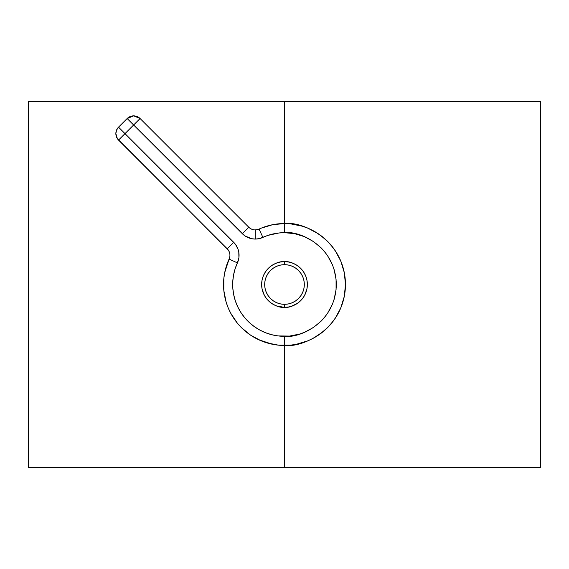<?xml version="1.0" encoding="UTF-8"?>
<svg xmlns="http://www.w3.org/2000/svg" width="569" height="569" viewBox="0 0 569 569"><rect width="100%" height="100%" fill="white"/><g stroke="black" fill="none" stroke-linecap="round" stroke-linejoin="round"><path stroke-width="0.85" d="M280.026 306.919L275.752 305.624L271.797 303.512L268.333 300.667L265.488 297.203L263.376 293.248L262.074 288.96L261.64 284.5L262.074 280.04L263.376 275.752L265.488 271.797L268.333 268.333L271.797 265.488L275.745 263.383L280.04 262.074L284.5 261.64A22.86 22.86 0 0 1 307.36 284.5A22.86 22.86 0 0 1 284.5 307.36C291.186 308.277 307.047 301.421 307.36 284.5C307.047 267.579 291.186 260.723 284.5 261.64L284.5 264.685A19.815 19.815 0 0 1 304.315 284.5A19.815 19.815 0 0 1 284.5 304.315L284.5 307.36L276.662 305.973M228.148 249.848L117.399 138.701L115.856 133.623L116.553 130.123L118.53 127.157L127.157 118.53L133.623 125.002L127.157 118.53L130.123 116.553L133.623 115.856L127.157 118.53A9.147 9.147 0 0 1 133.623 115.856L137.122 116.553L140.088 118.53L248.795 227.244L242.33 233.71A18.286 18.286 0 0 0 255.268 239.065L255.268 229.926A9.147 9.147 0 0 1 248.795 227.244L140.088 118.53L125.002 133.623L235.516 244.435L238.084 249.343L238.781 252.031L238.923 257.565L237.401 262.892L229.087 259.08A60.961 60.961 0 0 0 284.5 345.461C302.331 347.915 344.636 329.622 345.461 284.5C344.636 239.378 302.331 221.085 284.5 223.539L284.5 232.678C299.657 230.594 335.61 246.142 336.322 284.5C335.61 322.858 299.657 338.406 284.5 336.322L284.5 345.461L284.5 336.322A51.822 51.822 0 0 1 237.401 262.892L235.075 268.938L233.518 275.218L232.757 281.655L232.806 288.127L233.667 294.55L235.317 300.809L237.735 306.819L240.879 312.481L244.713 317.701L249.165 322.403L254.165 326.514L259.649 329.97L265.51 332.716L271.676 334.707L278.035 335.916L289.578 336.073L299.543 334.088L304.33 332.374L313.291 327.588L321.144 321.144L324.558 317.374L327.588 313.291L332.374 304.33L334.088 299.543L336.073 289.578L336.073 279.422L334.088 269.457L332.374 264.67L327.588 255.709L324.558 251.626L321.144 247.856L313.291 241.412L304.33 236.626L294.607 233.674L284.5 232.678L278.938 232.977L268.07 235.353L259.165 238.646L255.268 239.065L251.697 238.717L245.104 235.986L133.623 125.002L242.33 233.71L248.795 227.244A9.147 9.147 0 0 0 255.268 229.926L255.268 239.065A18.286 18.286 0 0 0 262.892 237.401A51.822 51.822 0 0 1 284.5 232.678L284.5 223.539A60.961 60.961 0 0 1 345.461 284.5A60.961 60.961 0 0 1 284.5 345.461L284.5 467.391L540.55 467.391L540.55 101.609L284.5 101.609L284.5 223.539L290.524 223.83L302.303 226.192L307.936 228.219L318.156 233.667M289.024 306.911L291.022 306.414M300.652 300.674L297.196 303.512L291.051 306.407M299.194 302.011L298.334 302.701M302.694 298.341L302.004 299.209M280.04 262.074L284.5 261.64L288.96 262.074L293.248 263.376L297.203 265.488L300.667 268.333L303.512 271.797L305.624 275.752L306.926 280.04L307.36 284.5L306.926 288.96L304.714 295.176M306.911 289.016L306.407 291.036L306.911 289.009M307.36 284.514L307.303 286.136M304.742 273.874L305.461 275.368M302.039 269.834L302.758 270.737M298.305 266.278L299.216 267.003M293.277 263.39L295.183 264.286M302.68 298.369L302.068 299.13L302.68 298.369M299.123 302.068L298.369 302.68L299.123 302.068M302.047 226.113L296.456 224.719M314.7 231.54L313.306 230.772M325.141 239.058L331.499 245.673M331.627 245.822L333.733 248.539M335.198 250.637L340.81 261.143L337.502 254.379M340.81 261.143L344.295 272.622L342.894 266.989M344.295 272.622L345.461 284.521L345.205 278.902M342.872 302.089L344.281 296.463L340.788 307.907L335.184 318.384L331.613 323.192L325.119 329.956M340.148 309.401L340.788 307.907M337.453 314.707L338.228 313.313M328.647 326.542L331.613 323.192M313.192 338.292L320.489 333.711M322.929 331.827L313.263 338.256L307.865 340.81L311.755 339.032M307.857 340.81L296.413 344.288L301.947 342.915M265.488 271.797L268.333 268.34M264.279 273.831L263.568 275.304M264.279 295.162L262.081 288.967M271.769 303.49L269.948 302.132M263.404 293.305L264.343 295.29M263.383 293.263L265.495 297.21M261.64 284.564L262.074 280.04M296.605 265.104L295.944 264.706M306.001 292.267L306.3 291.378M306.542 290.567L306.755 289.749M296.413 344.288L290.467 345.17L278.511 345.17L266.747 342.823L261.135 340.81L250.588 335.162L241.398 327.616L237.373 323.178L230.765 313.291L228.19 307.865L226.17 302.231L223.83 290.482L223.83 278.504L224.712 272.579L226.185 266.733L229.101 259.051M345.461 284.521L344.281 296.463M318.427 233.845L323.235 237.422M261.1 228.205L272.579 224.712L284.5 223.539L284.5 101.609L28.45 101.609L540.55 101.609M540.55 467.391L28.45 467.391L284.5 467.391L284.5 345.461A60.961 60.961 0 0 1 229.087 259.08L224.712 272.579M262.089 289.016L262.259 289.806M263.141 276.356L262.963 276.84M264.592 273.262L264.087 274.201M275.702 263.397L274.976 263.717M305.638 293.213L306.186 291.741M305.624 293.248L303.512 297.203L300.667 300.667L297.21 303.505M290.218 306.634L291.143 306.378M297.203 303.512L293.248 305.624L288.96 306.926L284.5 307.36A22.86 22.86 0 0 1 261.64 284.5A22.86 22.86 0 0 1 284.5 261.64C277.814 260.723 261.953 267.579 261.64 284.5C261.953 301.421 277.814 308.277 284.5 307.36L284.5 304.315L288.362 303.931L292.082 302.808L295.51 300.973L298.512 298.512L300.973 295.51L302.808 292.082L303.931 288.362L304.315 284.5L303.931 280.638L302.808 276.918L300.973 273.49L298.512 270.488L295.51 268.027L292.082 266.192L288.362 265.069L284.5 264.685L280.638 265.069L276.918 266.192L273.49 268.027L270.488 270.488L268.027 273.49L266.192 276.918L265.069 280.638L264.685 284.5L265.069 288.362L266.192 292.082L268.027 295.51L270.488 298.512L273.49 300.973L276.918 302.808L280.638 303.931L284.5 304.315A19.815 19.815 0 0 1 264.685 284.5A19.815 19.815 0 0 1 284.5 264.685L284.5 261.64M303.505 297.21L302.971 297.971M305.603 293.298L304.365 295.823M307.36 284.528L307.26 286.662M306.933 280.097L307.082 280.944M305.645 275.816L306.015 276.769M303.526 271.818L304.913 274.201M300.724 268.39L301.513 269.229M297.253 265.524L298.462 266.399M293.298 263.397L295.368 264.386M258.831 339.793L272.544 344.281M241.398 327.616L245.815 331.62M238.326 324.309L239.656 325.795M233.831 318.398L235.459 320.717M230.765 313.291L231.967 315.439M228.19 307.865L229.2 310.162M224.719 296.442L226.135 302.118M223.539 284.472L223.823 290.446M272.579 224.712L266.861 226.142M259.08 229.087A60.961 60.961 0 0 1 284.5 223.539A60.961 60.961 0 0 0 259.08 229.087A9.147 9.147 0 0 1 255.268 229.926A9.147 9.147 0 0 0 259.08 229.087L262.892 237.401L259.08 229.087M288.96 306.926L284.5 307.36M271.797 265.488L275.752 263.376L271.804 265.488M251.029 228.88L252.302 229.428M255.033 229.919L257.778 229.57M229.57 257.778L229.848 256.413M229.776 253.646L228.88 251.029M269.798 266.989L270.652 266.306M266.278 270.695L266.989 269.806M262.089 279.998L262.594 277.971M261.64 284.493L261.697 282.878M266.989 299.194L266.313 298.355M270.702 302.729L269.848 302.047M275.702 305.603L273.831 304.721M279.976 306.911L277.978 306.414M270.631 266.32L269.87 266.932M266.932 269.87L266.32 270.631M261.64 284.379L261.69 282.964M295.51 268.027L298.512 270.488M300.973 295.51L298.512 298.512M273.49 300.973L270.488 298.512M268.027 273.49L270.488 270.488M227.244 248.795L233.71 242.33L125.002 133.623L118.53 140.088L227.244 248.795A9.147 9.147 0 0 1 229.087 259.08L237.401 262.892A18.286 18.286 0 0 0 233.71 242.33L227.244 248.795A9.147 9.147 0 0 1 229.087 259.08M133.623 115.856A9.147 9.147 0 0 1 140.088 118.53L133.623 115.856M118.53 140.088A9.147 9.147 0 0 1 118.53 127.157A9.147 9.147 0 0 0 118.53 140.088L125.002 133.623L118.53 127.157L125.002 133.623L140.088 118.53M127.157 118.53L118.53 127.157M28.45 467.391L28.45 101.609"/></g></svg>

